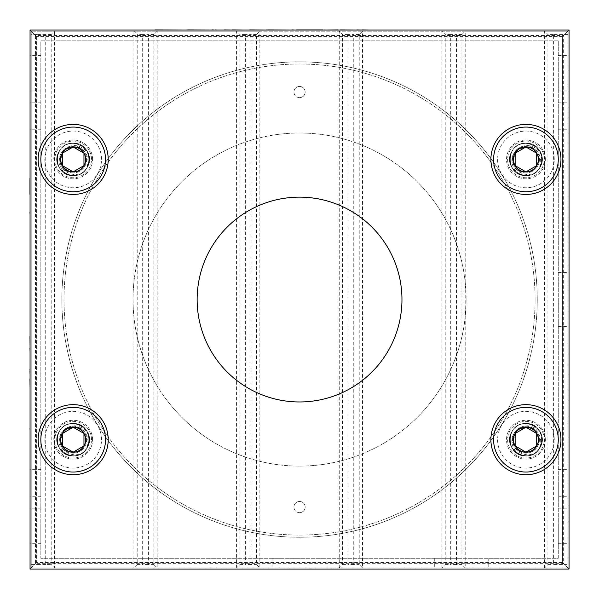 <?xml version="1.0" encoding="UTF-8"?>
<svg xmlns="http://www.w3.org/2000/svg" width="599" height="599" viewBox="0 0 599 599"><rect width="100%" height="100%" fill="white"/><g stroke="black" fill="none" stroke-linecap="round" stroke-linejoin="round"><path stroke-width="0.45" stroke-dasharray="3 2.25" d="M30.055 30.055L30.055 569.05L569.05 569.05L569.05 30.055L30.055 30.055L30.055 569.05L569.05 569.05L569.05 30.055L30.055 30.055L30.055 569.05L569.05 569.05L569.05 30.055L30.055 30.055L35.446 35.446L563.659 35.446L563.659 563.659L35.446 563.659L35.446 35.446M91.505 159.416A18.329 18.329 0 0 0 64.011 143.543A18.329 18.329 0 0 0 64.011 175.29A18.329 18.329 0 0 0 91.505 159.416A18.329 18.329 0 0 0 64.011 143.543A18.329 18.329 0 0 0 64.011 175.29A18.329 18.329 0 0 0 91.505 159.416M544.259 159.416A18.329 18.329 0 0 0 516.765 143.543A18.329 18.329 0 0 0 516.765 175.29A18.329 18.329 0 0 0 544.259 159.416A18.329 18.329 0 0 0 516.765 143.543A18.329 18.329 0 0 0 516.765 175.29A18.329 18.329 0 0 0 544.259 159.416M91.505 439.688A18.329 18.329 0 0 0 64.011 423.822A18.329 18.329 0 0 0 64.011 455.562A18.329 18.329 0 0 0 91.505 439.688A18.329 18.329 0 0 0 64.011 423.822A18.329 18.329 0 0 0 64.011 455.562A18.329 18.329 0 0 0 91.505 439.688M544.259 439.688A18.329 18.329 0 0 0 516.765 423.822A18.329 18.329 0 0 0 516.765 455.562A18.329 18.329 0 0 0 544.259 439.688A18.329 18.329 0 0 0 516.765 423.822A18.329 18.329 0 0 0 516.765 455.562A18.329 18.329 0 0 0 544.259 439.688M401.959 299.552A102.407 102.407 0 0 0 248.353 210.863A102.407 102.407 0 0 0 248.353 388.242A102.407 102.407 0 0 0 401.959 299.552M554.262 439.688A28.333 28.333 0 0 0 511.763 415.152A28.333 28.333 0 0 0 511.763 464.232A28.333 28.333 0 0 0 554.262 439.688M101.516 439.688A28.333 28.333 0 0 0 59.009 415.152A28.333 28.333 0 0 0 59.009 464.232A28.333 28.333 0 0 0 101.516 439.688M554.262 159.416A28.333 28.333 0 0 0 511.763 134.88A28.333 28.333 0 0 0 511.763 183.953A28.333 28.333 0 0 0 554.262 159.416M101.516 159.416A28.333 28.333 0 0 0 59.009 134.88A28.333 28.333 0 0 0 59.009 183.953A28.333 28.333 0 0 0 101.516 159.416M450.86 29.95L395.138 29.95L450.86 30.055M409.387 30.055L436.581 29.95L409.387 30.055M419.27 30.055L419.742 30.055M422.138 29.95L419.914 29.95L422.138 30.055M427.933 30.055L428.405 30.055M426.788 30.055L427.933 29.95M426.525 29.95L421.703 29.95L426.525 30.055M185.802 29.95L173.747 30.055M213.356 29.95L187.307 30.055M231.768 29.95L215.535 30.055L232.217 30.055M243.8 30.055L244.205 30.055M215.535 30.055L216.119 30.055M267.334 30.055L293.435 30.055L267.386 29.95M249.828 29.95L251.879 29.95L249.588 30.055M267.334 29.95L248.098 30.055M262.774 30.055L262.13 29.95L262.774 30.055M292.267 30.055L291.825 29.95M293.435 30.055L267.678 29.95M322.943 29.95L296.273 30.055M305.535 30.055L305.909 29.95L305.535 30.055M336.496 30.055L324.785 30.055L336.496 30.055M324.785 30.055L325.167 30.055M337.933 30.055L325.579 30.055M361.414 29.95L340.082 30.055M357.416 30.055L352.983 30.055M352.983 29.95L349.487 30.055M369.68 29.95L362.028 29.95M387.089 29.95L370.092 29.95M423.837 30.055L388.833 29.95M30.055 257.817L30.055 263.186M30.055 272.298L30.055 277.666M30.055 285.895L30.055 279.314L30.055 285.895M30.055 294.678L30.055 300.047M30.055 309.159L30.055 314.527M30.055 322.749L30.055 316.167L30.055 322.749M30.055 331.532L30.055 336.803M30.055 359.61L30.055 353.028L30.055 359.61M30.055 372.114L30.055 360.598L30.055 372.114M30.055 377.819L30.055 384.633M30.055 397.347L30.055 396.343M30.055 412.486L29.95 401.951L30.055 412.486M30.055 428.06L30.055 417.091L30.055 428.06M29.95 430.292L30.055 417.57M29.95 417.57L30.055 393.648M30.055 212.226L30.055 207.396M30.055 178.599L30.055 170.812M30.055 167.84L30.055 164.867M30.055 282.264L30.055 271.691L30.055 282.264M30.055 294.805L30.055 285.012L30.055 294.805M30.055 308.058L30.055 297.486L30.055 308.058M29.95 374.847L30.055 365.293L30.055 373.701M29.95 373.701L30.055 362.582M29.95 352.601L30.055 329.21M30.055 320.21L30.055 311.42L29.95 320.21M30.055 333.853L30.055 323.28L30.055 333.853M30.055 364.574L30.055 355.784L29.95 364.574M30.055 369.336L30.055 372.451L29.95 369.336M30.055 416.432L30.055 412.292L30.055 416.432M30.055 414.328L30.055 403.756L30.055 414.328M30.055 73.175L30.055 90.966L30.055 73.175M30.055 525.929L30.055 543.72L30.055 525.929M30.055 482.809L30.055 496.286L30.055 482.809M30.055 116.296L30.055 102.818L30.055 116.296M29.95 158.48L29.95 167.218L30.055 158.48M30.055 154.332L29.95 165.504L29.95 154.28M30.055 161.311L30.055 163.737M30.055 167.593L30.055 168.911M569.05 525.929L569.05 543.72L569.05 525.929M569.05 73.175L569.05 90.966L569.05 73.175M569.05 299.552L569.05 272.605L569.05 299.552M569.05 116.296L569.05 102.818L569.05 116.296M569.05 482.809L569.05 496.286L569.05 482.809M461.252 569.05L488.2 569.05L461.252 569.05M299.552 569.05L327.069 569.05L299.552 569.05M558.268 40.837L40.837 40.837L40.837 558.268L558.268 558.268L558.268 40.837L558.268 558.268L40.837 558.268L40.837 40.837L558.268 40.837L40.837 40.837L40.837 558.268L558.268 558.268L558.268 40.837L558.268 558.268L40.837 558.268L40.837 40.837L558.268 40.837M92.583 439.688A19.4 19.4 0 0 0 63.479 422.887A19.4 19.4 0 0 0 63.479 456.498A19.4 19.4 0 0 0 92.583 439.688A19.4 19.4 0 0 1 73.175 459.096A19.4 19.4 0 0 1 53.775 439.688A19.4 19.4 0 0 1 73.175 420.288A19.4 19.4 0 0 1 92.583 439.688M545.337 439.688A19.4 19.4 0 0 0 516.226 422.887A19.4 19.4 0 0 0 516.226 456.498A19.4 19.4 0 0 0 545.337 439.688A19.4 19.4 0 0 1 525.929 459.096A19.4 19.4 0 0 1 506.529 439.688A19.4 19.4 0 0 1 525.929 420.288A19.4 19.4 0 0 1 545.337 439.688M545.337 159.416A19.4 19.4 0 0 0 516.226 142.614A19.4 19.4 0 0 0 516.226 176.218A19.4 19.4 0 0 0 545.337 159.416A19.4 19.4 0 0 1 525.929 178.816A19.4 19.4 0 0 1 506.529 159.416A19.4 19.4 0 0 1 525.929 140.009A19.4 19.4 0 0 1 545.337 159.416M92.583 159.416A19.4 19.4 0 0 0 63.479 142.614A19.4 19.4 0 0 0 63.479 176.218A19.4 19.4 0 0 0 92.583 159.416A19.4 19.4 0 0 1 73.175 178.816A19.4 19.4 0 0 1 53.775 159.416A19.4 19.4 0 0 1 73.175 140.009A19.4 19.4 0 0 1 92.583 159.416M537.251 299.552A237.698 237.698 0 0 0 180.703 93.706A237.698 237.698 0 0 0 180.703 505.406A237.698 237.698 0 0 0 537.251 299.552A237.698 237.698 0 0 1 299.552 537.251A237.698 237.698 0 0 1 61.862 299.552A237.698 237.698 0 0 1 299.552 61.862A237.698 237.698 0 0 1 537.251 299.552M299.552 558.268L272.036 558.268L299.552 558.268M40.837 116.296L40.837 129.773L40.837 116.296M40.837 482.809L40.837 496.286L40.837 482.809M558.268 482.809L558.268 496.286L558.268 482.809M558.268 116.296L558.268 129.773L558.268 116.296M558.268 299.552L558.268 326.5L558.268 299.552M40.837 525.929L40.837 543.72L40.837 525.929M40.837 73.175L40.837 90.966L40.837 73.175M558.268 73.175L558.268 90.966L558.268 73.175M558.268 525.929L558.268 543.72L558.268 525.929M461.252 558.268L434.305 558.268L461.252 558.268M30.055 569.05L35.446 563.659M569.05 569.05L563.659 563.659M563.659 35.446L569.05 30.055M29.95 418.806L29.95 429.775L30.055 418.806M29.95 393.648L30.055 391.304M29.95 400.589L29.95 400.057L29.95 400.589M29.95 396.343L29.95 397.347M29.95 394.045L29.95 396.044L30.055 394.045M30.055 388.908L30.055 379.856M29.95 380.747L30.055 384.139L30.055 380.747M29.95 336.803L30.055 338.188M29.95 338.188L30.055 337.237M29.95 337.237L30.055 338.817M29.95 339.027L29.95 338.39L30.055 339.027M29.95 338.817L30.055 337.918M29.95 344.972L29.95 350.767L30.055 344.972M29.95 337.918L30.055 335.133M29.95 344.245L29.95 338.66L30.055 344.245M29.95 346.911L30.055 349.172L29.95 346.911M29.95 323.385L29.95 331.883L30.055 323.385M30.055 331.591L30.055 327.383L29.95 331.591M29.95 329.21L30.055 329.652M29.95 329.652L30.055 311.42M29.95 328.342L29.95 322.644L30.055 328.342M29.95 325.594L30.055 323.25L30.055 325.609M29.95 335.133L30.055 325.983L30.055 337.125M29.95 340.337L29.95 340.824L30.055 340.337M29.95 334.908L29.95 336.728L30.055 334.908M29.95 337.851L29.95 336.705L30.055 337.851M29.95 351.456L29.95 351.942L30.055 351.456M29.95 349.614L29.95 345.129L30.055 349.614M29.95 384.633L29.95 383.203L30.055 384.828M29.95 384.828L30.055 384.079M29.95 384.079L30.055 383.405M29.95 382.035L29.95 383.54L30.055 382.035M29.95 379.856L30.055 383.929M29.95 383.929L30.055 380.485M29.95 381.211L29.95 385.06L30.055 381.219M29.95 380.485L30.055 376.472M29.95 378.778L30.055 378.254L29.95 378.778M29.95 383.405L30.055 381.81M29.95 381.81L29.95 377.819M29.95 362.582L30.055 359.789M29.95 359.789L30.055 356.802L30.055 359.685M29.95 359.685L30.055 358.442M29.95 356.944L29.95 354.765L30.055 356.944M29.95 358.442L30.055 354.226M29.95 354.226L29.95 359.61L30.055 353.028M29.95 356.038L29.95 361.886L30.055 356.038M29.95 360.598L29.95 371.021L30.055 360.598M29.95 372.952L29.95 367.135L30.055 372.952M29.95 314.527L30.055 302.929M29.95 302.929L30.055 298.489M29.95 300.047L30.055 285.034M29.95 285.034L30.055 279.029M29.95 294.326L30.055 293.24L29.95 294.326M30.055 292.671L30.055 286.906L29.95 292.671M29.95 279.029L30.055 277.135M29.95 277.135L29.95 271.691L30.055 276.109M29.95 164.867L30.055 167.787M29.95 154.332L30.055 158.638M29.95 197.947L30.055 193.679M29.95 193.679L30.055 189.074L30.055 194.563M29.95 187.09L29.95 178.772L30.055 187.09M29.95 194.563L30.055 196.217M29.95 196.217L30.055 195.491M29.95 178.599L30.055 191.86M29.95 195.252L30.055 194.331M29.95 194.331L30.055 193.178M30.055 214.472L30.055 200.216M29.95 200.216L29.95 199.512M29.95 207.396L30.055 205.217M29.95 205.217L30.055 211.327M29.95 211.327L29.95 212.226M29.95 191.86L29.95 193.178M29.95 158.638L29.95 161.311M29.95 163.737L30.055 165.848M29.95 165.848L29.95 167.593M29.95 168.911L30.055 169.742M29.95 407.822L29.95 403.486L30.055 407.822M29.95 370.579L29.95 372.114L29.95 370.579M29.95 337.125L29.95 331.532M29.95 316.167L29.95 322.749L29.95 316.167M29.95 311.42L30.055 314.745M29.95 314.745L29.95 309.159M29.95 298.489L30.055 300.264M29.95 300.264L29.95 294.678M29.95 276.109L30.055 277.884M29.95 277.884L29.95 272.298M29.95 277.666L30.055 270.523M29.95 270.523L29.95 264.938M29.95 263.403L29.95 257.817M29.95 263.186L30.055 256.043M29.95 256.043L29.95 250.457M173.747 29.95L155.223 29.95M171.868 30.055L165.743 30.055L171.868 29.95M196.861 30.055L205.532 29.95L196.861 30.055M243.8 29.95L220.387 30.055M220.387 29.95L218.687 30.055M218.687 29.95L215.535 29.95M276.94 30.055L285.611 29.95L276.94 30.055M337.933 29.95L337.514 29.95M325.579 29.95L324.785 29.95M353.53 29.95L353.058 29.95L353.53 29.95M349.487 29.95L356.023 30.055M356.023 29.95L357.61 29.95M457.015 29.95L423.837 29.95M419.742 29.95L419.27 29.95M428.405 29.95L426.66 30.055M426.66 29.95L426.263 30.055M426.099 29.95L427.394 30.055M427.394 29.95L428.045 30.055M428.045 29.95L428.629 30.055M428.629 29.95L429.184 30.055M429.094 29.95L426.855 30.055M426.855 29.95L426.383 30.055M426.413 29.95L426.788 29.95M73.175 453.166A13.478 13.478 0 0 1 59.705 439.688A13.478 13.478 0 0 1 73.175 426.218A13.478 13.478 0 0 1 86.653 439.688A13.478 13.478 0 0 1 73.175 453.166A13.478 13.478 0 0 1 61.51 432.957A13.478 13.478 0 0 1 84.848 432.957A13.478 13.478 0 0 1 73.175 453.166M525.929 453.166A13.478 13.478 0 0 1 512.459 439.688A13.478 13.478 0 0 1 525.929 426.218A13.478 13.478 0 0 1 539.407 439.688A13.478 13.478 0 0 1 525.929 453.166A13.478 13.478 0 0 1 514.264 432.957A13.478 13.478 0 0 1 537.602 432.957A13.478 13.478 0 0 1 525.929 453.166M525.929 172.894A13.478 13.478 0 0 1 512.459 159.416A13.478 13.478 0 0 1 525.929 145.939A13.478 13.478 0 0 1 539.407 159.416A13.478 13.478 0 0 1 525.929 172.894A13.478 13.478 0 0 1 514.264 152.678A13.478 13.478 0 0 1 537.602 152.678A13.478 13.478 0 0 1 525.929 172.894M73.175 172.894A13.478 13.478 0 0 1 59.705 159.416A13.478 13.478 0 0 1 73.175 145.939A13.478 13.478 0 0 1 86.653 159.416A13.478 13.478 0 0 1 73.175 172.894A13.478 13.478 0 0 1 61.51 152.678A13.478 13.478 0 0 1 84.848 152.678A13.478 13.478 0 0 1 73.175 172.894M133.899 567.889L31.223 567.889L31.223 31.223L31.223 567.889L567.889 567.889L567.889 31.223L567.889 567.889L133.899 567.889L133.899 31.223L54.494 31.223L54.494 567.889L51.2 564.587L51.2 34.517L54.494 31.223L31.223 31.223L567.889 31.223L465.206 31.223L465.206 567.889L461.911 564.587L461.911 34.517L465.206 31.223L362.53 31.223L362.53 567.889L359.235 564.587L359.235 34.517L362.53 31.223L259.854 31.223L259.854 567.889L256.552 564.587L256.552 34.517L259.854 31.223L157.17 31.223L157.17 567.889L153.876 564.587L153.876 34.517L157.17 31.223L133.899 31.223L137.201 34.517L137.201 564.587L133.899 567.889M236.575 567.889L236.575 31.223L239.877 34.517L239.877 564.587L236.575 567.889M339.259 567.889L339.259 31.223L342.553 34.517L342.553 564.587L339.259 567.889M441.935 567.889L441.935 31.223L445.229 34.517L445.229 564.587L441.935 567.889M544.611 567.889L544.611 31.223L547.913 34.517L547.913 564.587L544.611 567.889M36.614 36.614L36.614 562.498L562.498 562.498L562.498 36.614L36.614 36.614L31.223 31.223M562.409 564.543L553.386 564.543L553.386 34.57L562.409 34.57L562.409 564.543L567.889 564.587M547.913 564.587L553.386 564.543M567.889 34.517L562.409 34.57M553.386 34.57L547.913 34.517M456.431 564.543L450.71 564.543L450.71 34.57L456.431 34.57L456.431 564.543L461.911 564.587M445.229 564.587L450.71 564.543M461.911 34.517L456.431 34.57M450.71 34.57L445.229 34.517M353.754 564.543L348.026 564.543L348.026 34.57L353.754 34.57L353.754 564.543L359.235 564.587M342.553 564.587L348.026 564.543M359.235 34.517L353.754 34.57M348.026 34.57L342.553 34.517M251.078 564.543L245.35 564.543L245.35 34.57L251.078 34.57L251.078 564.543L256.552 564.587M239.877 564.587L245.35 564.543M256.552 34.517L251.078 34.57M245.35 34.57L239.877 34.517M148.402 564.543L142.674 564.543L142.674 34.57L148.402 34.57L148.402 564.543L153.876 564.587M137.201 564.587L142.674 564.543M153.876 34.517L148.402 34.57M142.674 34.57L137.201 34.517M45.719 564.543L36.696 564.543L36.696 34.57L45.719 34.57L45.719 564.543L51.2 564.587M31.223 564.587L36.696 564.543M51.2 34.517L45.719 34.57M36.696 34.57L31.223 34.517M567.889 31.223L562.498 36.614M36.614 562.498L31.223 567.889M567.889 567.889L562.498 562.498M535.094 299.552A235.542 235.542 0 0 1 299.552 535.094A235.542 235.542 0 0 1 64.011 299.552A235.542 235.542 0 0 1 299.552 64.011A235.542 235.542 0 0 1 535.094 299.552A235.542 235.542 0 0 0 181.782 95.57A235.542 235.542 0 0 0 181.782 503.534A235.542 235.542 0 0 0 535.094 299.552M466.104 299.552A166.552 166.552 0 0 0 216.276 155.321A166.552 166.552 0 0 0 216.276 443.792A166.552 166.552 0 0 0 466.104 299.552A166.552 166.552 0 0 1 216.276 443.792A166.552 166.552 0 0 1 216.276 155.321A166.552 166.552 0 0 1 466.104 299.552M299.552 97.652A5.616 5.616 0 0 1 293.944 92.044A5.616 5.616 0 0 1 299.552 86.428A5.616 5.616 0 0 1 305.168 92.044A5.616 5.616 0 0 1 299.552 97.652M299.552 512.677A5.616 5.616 0 0 1 293.944 507.068A5.616 5.616 0 0 1 299.552 501.453A5.616 5.616 0 0 1 305.168 507.068A5.616 5.616 0 0 1 299.552 512.677M293.944 507.068A5.616 5.616 0 0 1 302.36 502.202A5.616 5.616 0 0 1 302.36 511.928A5.616 5.616 0 0 1 293.944 507.068M293.944 92.044A5.616 5.616 0 0 1 302.36 87.184A5.616 5.616 0 0 1 302.36 96.903A5.616 5.616 0 0 1 293.944 92.044M60.506 159.416L64.303 150.379C71.962 140.301 89.161 147.294 89.348 159.416A16.173 16.173 0 0 1 84.504 170.955C75.721 179.288 58.717 171.928 60.506 159.416C59.78 171.92 78.536 176.907 84.152 165.751C92.995 151.981 69.709 138.541 62.206 153.082C53.363 166.844 76.65 180.292 84.152 165.751C92.995 151.981 69.709 138.541 62.206 153.082C53.363 166.844 76.65 180.292 84.152 165.751C92.995 151.981 69.709 138.541 62.206 153.082C53.363 166.844 76.65 180.292 84.152 165.751C92.995 151.981 69.709 138.541 62.206 153.082C53.363 166.844 76.65 180.292 84.152 165.751C92.995 151.981 69.709 138.541 62.206 153.082C53.363 166.844 76.65 180.292 84.152 165.751C92.995 151.981 69.709 138.541 62.206 153.082C53.363 166.844 76.65 180.292 84.152 165.751C92.995 151.981 69.709 138.541 62.206 153.082C53.363 166.844 76.65 180.292 84.152 165.751C91.347 154.774 76.088 140.802 65.778 149.136C54.554 155.044 58.567 173.133 70.502 175.365A16.173 16.173 0 0 0 82.625 172.542C92.388 165.294 87.978 147.219 75.272 146.92L65.778 149.136M89.348 159.416C90.277 143.46 66.339 137.089 59.174 151.33C47.89 168.903 77.608 186.057 87.177 167.503C98.468 149.93 68.743 132.768 59.174 151.33C47.89 168.903 77.608 186.057 87.177 167.503C98.468 149.93 68.743 132.768 59.174 151.33C47.89 168.903 77.608 186.057 87.177 167.503C98.468 149.93 68.743 132.768 59.174 151.33C47.89 168.903 77.608 186.057 87.177 167.503C98.468 149.93 68.743 132.768 59.174 151.33C47.89 168.903 77.608 186.057 87.177 167.503C98.468 149.93 68.743 132.768 59.174 151.33C47.89 168.903 77.608 186.057 87.177 167.503C98.468 149.93 68.743 132.768 59.174 151.33C47.89 168.903 77.608 186.057 87.177 167.503C98.468 149.93 68.743 132.768 59.174 151.33C49.987 165.346 69.462 183.167 82.625 172.542A16.173 16.173 0 0 0 83.426 146.912A16.173 16.173 0 0 0 58.455 152.73A16.173 16.173 0 0 0 70.502 175.365C51.282 173.096 54.105 142.233 73.175 143.243C94.036 142.255 94.036 176.578 73.175 175.589C52.315 176.578 52.315 142.255 73.175 143.243C94.036 142.255 94.036 176.578 73.175 175.589C52.315 176.578 52.315 142.255 73.175 143.243C94.036 142.255 94.036 176.578 73.175 175.589C52.315 176.578 52.315 142.255 73.175 143.243C94.036 142.255 94.036 176.578 73.175 175.589C52.315 176.578 52.315 142.255 73.175 143.243C94.036 142.255 94.036 176.578 73.175 175.589C52.315 176.578 52.315 142.255 73.175 143.243C94.036 142.255 94.036 176.578 73.175 175.589C52.315 176.578 52.315 142.255 73.175 143.243C94.036 142.255 94.036 176.578 73.175 175.589C52.315 176.578 52.315 142.255 73.175 143.243C87.155 142.45 94.904 161.902 84.504 170.955M64.303 150.379C56.156 157.47 62.221 172.714 73.175 172.085C89.521 172.864 89.521 145.969 73.175 146.748C56.838 145.969 56.838 172.864 73.175 172.085C89.521 172.864 89.521 145.969 73.175 146.748C56.838 145.969 56.838 172.864 73.175 172.085C89.521 172.864 89.521 145.969 73.175 146.748C56.838 145.969 56.838 172.864 73.175 172.085C89.521 172.864 89.521 145.969 73.175 146.748C56.838 145.969 56.838 172.864 73.175 172.085C89.521 172.864 89.521 145.969 73.175 146.748C56.838 145.969 56.838 172.864 73.175 172.085C89.521 172.864 89.521 145.969 73.175 146.748C56.838 145.969 56.838 172.864 73.175 172.085C89.521 172.864 89.521 145.969 73.175 146.748C56.838 145.969 56.838 172.864 73.175 172.085C88.12 172.879 90.329 148.694 75.272 146.92M73.175 127.078A32.339 32.339 0 0 1 105.409 162.097A32.339 32.339 0 0 1 67.829 191.313A32.339 32.339 0 0 1 40.949 156.736A32.339 32.339 0 0 1 73.175 127.078M83.957 165.638L83.957 153.194M62.783 152.97L62.401 153.194M513.261 439.688L517.057 430.651C524.717 420.573 541.915 427.566 542.102 439.688A16.173 16.173 0 0 1 537.258 451.227C528.475 459.56 511.471 452.2 513.261 439.688C512.534 452.193 531.291 457.179 536.899 446.023C545.749 432.261 522.463 418.813 514.96 433.354C506.118 447.124 529.404 460.571 536.899 446.023C545.749 432.261 522.463 418.813 514.96 433.354C506.118 447.124 529.404 460.571 536.899 446.023C545.749 432.261 522.463 418.813 514.96 433.354C506.118 447.124 529.404 460.571 536.899 446.023C545.749 432.261 522.463 418.813 514.96 433.354C506.118 447.124 529.404 460.571 536.899 446.023C545.749 432.261 522.463 418.813 514.96 433.354C506.118 447.124 529.404 460.571 536.899 446.023C545.749 432.261 522.463 418.813 514.96 433.354C506.118 447.124 529.404 460.571 536.899 446.023C545.749 432.261 522.463 418.813 514.96 433.354C506.118 447.124 529.404 460.571 536.899 446.023C544.102 435.046 528.842 421.082 518.532 429.408C507.308 435.323 511.321 453.413 523.256 455.637A16.173 16.173 0 0 0 535.379 452.814C545.142 445.566 540.732 427.499 528.026 427.199L518.532 429.408M542.102 439.688C543.031 423.733 519.093 417.368 511.928 431.609C500.637 449.175 530.362 466.336 539.931 447.775C551.222 430.209 521.497 413.048 511.928 431.609C500.637 449.175 530.362 466.336 539.931 447.775C551.222 430.209 521.497 413.048 511.928 431.609C500.637 449.175 530.362 466.336 539.931 447.775C551.222 430.209 521.497 413.048 511.928 431.609C500.637 449.175 530.362 466.336 539.931 447.775C551.222 430.209 521.497 413.048 511.928 431.609C500.637 449.175 530.362 466.336 539.931 447.775C551.222 430.209 521.497 413.048 511.928 431.609C500.637 449.175 530.362 466.336 539.931 447.775C551.222 430.209 521.497 413.048 511.928 431.609C500.637 449.175 530.362 466.336 539.931 447.775C551.222 430.209 521.497 413.048 511.928 431.609C502.741 445.619 522.216 463.446 535.379 452.814A16.173 16.173 0 0 0 536.18 427.184A16.173 16.173 0 0 0 511.209 433.002A16.173 16.173 0 0 0 523.256 455.637C504.036 453.376 506.851 422.505 525.929 423.523C546.79 422.535 546.79 456.85 525.929 455.861C505.069 456.85 505.069 422.535 525.929 423.523C546.79 422.535 546.79 456.85 525.929 455.861C505.069 456.85 505.069 422.535 525.929 423.523C546.79 422.535 546.79 456.85 525.929 455.861C505.069 456.85 505.069 422.535 525.929 423.523C546.79 422.535 546.79 456.85 525.929 455.861C505.069 456.85 505.069 422.535 525.929 423.523C546.79 422.535 546.79 456.85 525.929 455.861C505.069 456.85 505.069 422.535 525.929 423.523C546.79 422.535 546.79 456.85 525.929 455.861C505.069 456.85 505.069 422.535 525.929 423.523C546.79 422.535 546.79 456.85 525.929 455.861C505.069 456.85 505.069 422.535 525.929 423.523C539.909 422.722 547.658 442.182 537.258 451.227M517.057 430.651C508.903 437.742 514.975 452.986 525.929 452.357C542.275 453.136 542.275 426.248 525.929 427.02C509.584 426.248 509.584 453.136 525.929 452.357C542.275 453.136 542.275 426.248 525.929 427.02C509.584 426.248 509.584 453.136 525.929 452.357C542.275 453.136 542.275 426.248 525.929 427.02C509.584 426.248 509.584 453.136 525.929 452.357C542.275 453.136 542.275 426.248 525.929 427.02C509.584 426.248 509.584 453.136 525.929 452.357C542.275 453.136 542.275 426.248 525.929 427.02C509.584 426.248 509.584 453.136 525.929 452.357C542.275 453.136 542.275 426.248 525.929 427.02C509.584 426.248 509.584 453.136 525.929 452.357C542.275 453.136 542.275 426.248 525.929 427.02C509.584 426.248 509.584 453.136 525.929 452.357C540.875 453.158 543.083 428.974 528.026 427.199M525.929 407.35A32.339 32.339 0 0 1 558.156 442.376A32.339 32.339 0 0 1 520.583 471.585A32.339 32.339 0 0 1 493.703 437.008A32.339 32.339 0 0 1 525.929 407.35M536.711 445.469L536.711 433.916M515.147 433.916L515.147 445.469M513.261 159.416L517.057 150.379C524.717 140.301 541.915 147.294 542.102 159.416A16.173 16.173 0 0 1 537.258 170.955C528.475 179.288 511.471 171.928 513.261 159.416C512.534 171.92 531.291 176.907 536.899 165.751C545.749 151.981 522.463 138.541 514.96 153.082C506.118 166.844 529.404 180.292 536.899 165.751C545.749 151.981 522.463 138.541 514.96 153.082C506.118 166.844 529.404 180.292 536.899 165.751C545.749 151.981 522.463 138.541 514.96 153.082C506.118 166.844 529.404 180.292 536.899 165.751C545.749 151.981 522.463 138.541 514.96 153.082C506.118 166.844 529.404 180.292 536.899 165.751C545.749 151.981 522.463 138.541 514.96 153.082C506.118 166.844 529.404 180.292 536.899 165.751C545.749 151.981 522.463 138.541 514.96 153.082C506.118 166.844 529.404 180.292 536.899 165.751C545.749 151.981 522.463 138.541 514.96 153.082C506.118 166.844 529.404 180.292 536.899 165.751C544.102 154.774 528.842 140.802 518.532 149.136C507.308 155.044 511.321 173.133 523.256 175.365A16.173 16.173 0 0 0 535.379 172.542C545.142 165.294 540.732 147.219 528.026 146.92L518.532 149.136M542.102 159.416C543.031 143.46 519.093 137.089 511.928 151.33C500.637 168.903 530.362 186.057 539.931 167.503C551.222 149.93 521.497 132.768 511.928 151.33C500.637 168.903 530.362 186.057 539.931 167.503C551.222 149.93 521.497 132.768 511.928 151.33C500.637 168.903 530.362 186.057 539.931 167.503C551.222 149.93 521.497 132.768 511.928 151.33C500.637 168.903 530.362 186.057 539.931 167.503C551.222 149.93 521.497 132.768 511.928 151.33C500.637 168.903 530.362 186.057 539.931 167.503C551.222 149.93 521.497 132.768 511.928 151.33C500.637 168.903 530.362 186.057 539.931 167.503C551.222 149.93 521.497 132.768 511.928 151.33C500.637 168.903 530.362 186.057 539.931 167.503C551.222 149.93 521.497 132.768 511.928 151.33C502.741 165.346 522.216 183.167 535.379 172.542A16.173 16.173 0 0 0 536.18 146.912A16.173 16.173 0 0 0 511.209 152.73A16.173 16.173 0 0 0 523.256 175.365C504.036 173.096 506.851 142.233 525.929 143.243C546.79 142.255 546.79 176.578 525.929 175.589C505.069 176.578 505.069 142.255 525.929 143.243C546.79 142.255 546.79 176.578 525.929 175.589C505.069 176.578 505.069 142.255 525.929 143.243C546.79 142.255 546.79 176.578 525.929 175.589C505.069 176.578 505.069 142.255 525.929 143.243C546.79 142.255 546.79 176.578 525.929 175.589C505.069 176.578 505.069 142.255 525.929 143.243C546.79 142.255 546.79 176.578 525.929 175.589C505.069 176.578 505.069 142.255 525.929 143.243C546.79 142.255 546.79 176.578 525.929 175.589C505.069 176.578 505.069 142.255 525.929 143.243C546.79 142.255 546.79 176.578 525.929 175.589C505.069 176.578 505.069 142.255 525.929 143.243C539.909 142.45 547.658 161.902 537.258 170.955M517.057 150.379C508.903 157.47 514.975 172.714 525.929 172.085C542.275 172.864 542.275 145.969 525.929 146.748C509.584 145.969 509.584 172.864 525.929 172.085C542.275 172.864 542.275 145.969 525.929 146.748C509.584 145.969 509.584 172.864 525.929 172.085C542.275 172.864 542.275 145.969 525.929 146.748C509.584 145.969 509.584 172.864 525.929 172.085C542.275 172.864 542.275 145.969 525.929 146.748C509.584 145.969 509.584 172.864 525.929 172.085C542.275 172.864 542.275 145.969 525.929 146.748C509.584 145.969 509.584 172.864 525.929 172.085C542.275 172.864 542.275 145.969 525.929 146.748C509.584 145.969 509.584 172.864 525.929 172.085C542.275 172.864 542.275 145.969 525.929 146.748C509.584 145.969 509.584 172.864 525.929 172.085C540.875 172.879 543.083 148.694 528.026 146.92M525.929 127.078A32.339 32.339 0 0 1 558.156 162.097A32.339 32.339 0 0 1 520.583 191.313A32.339 32.339 0 0 1 493.703 156.736A32.339 32.339 0 0 1 525.929 127.078M60.506 439.688L64.303 430.651C71.962 420.573 89.161 427.566 89.348 439.688A16.173 16.173 0 0 1 84.504 451.227C75.721 459.56 58.717 452.2 60.506 439.688C59.78 452.193 78.536 457.179 84.152 446.023C92.995 432.261 69.709 418.813 62.206 433.354C53.363 447.124 76.65 460.571 84.152 446.023C92.995 432.261 69.709 418.813 62.206 433.354C53.363 447.124 76.65 460.571 84.152 446.023C92.995 432.261 69.709 418.813 62.206 433.354C53.363 447.124 76.65 460.571 84.152 446.023C92.995 432.261 69.709 418.813 62.206 433.354C53.363 447.124 76.65 460.571 84.152 446.023C92.995 432.261 69.709 418.813 62.206 433.354C53.363 447.124 76.65 460.571 84.152 446.023C92.995 432.261 69.709 418.813 62.206 433.354C53.363 447.124 76.65 460.571 84.152 446.023C92.995 432.261 69.709 418.813 62.206 433.354C53.363 447.124 76.65 460.571 84.152 446.023C91.347 435.046 76.088 421.082 65.778 429.408C54.554 435.323 58.567 453.413 70.502 455.637A16.173 16.173 0 0 0 82.625 452.814C92.388 445.566 87.978 427.499 75.272 427.199L65.778 429.408M89.348 439.688C90.277 423.733 66.339 417.368 59.174 431.609C47.89 449.175 77.608 466.336 87.177 447.775C98.468 430.209 68.743 413.048 59.174 431.609C47.89 449.175 77.608 466.336 87.177 447.775C98.468 430.209 68.743 413.048 59.174 431.609C47.89 449.175 77.608 466.336 87.177 447.775C98.468 430.209 68.743 413.048 59.174 431.609C47.89 449.175 77.608 466.336 87.177 447.775C98.468 430.209 68.743 413.048 59.174 431.609C47.89 449.175 77.608 466.336 87.177 447.775C98.468 430.209 68.743 413.048 59.174 431.609C47.89 449.175 77.608 466.336 87.177 447.775C98.468 430.209 68.743 413.048 59.174 431.609C47.89 449.175 77.608 466.336 87.177 447.775C98.468 430.209 68.743 413.048 59.174 431.609C49.987 445.619 69.462 463.446 82.625 452.814A16.173 16.173 0 0 0 83.426 427.184A16.173 16.173 0 0 0 58.455 433.002A16.173 16.173 0 0 0 70.502 455.637C51.282 453.376 54.105 422.505 73.175 423.523C94.036 422.535 94.036 456.85 73.175 455.861C52.315 456.85 52.315 422.535 73.175 423.523C94.036 422.535 94.036 456.85 73.175 455.861C52.315 456.85 52.315 422.535 73.175 423.523C94.036 422.535 94.036 456.85 73.175 455.861C52.315 456.85 52.315 422.535 73.175 423.523C94.036 422.535 94.036 456.85 73.175 455.861C52.315 456.85 52.315 422.535 73.175 423.523C94.036 422.535 94.036 456.85 73.175 455.861C52.315 456.85 52.315 422.535 73.175 423.523C94.036 422.535 94.036 456.85 73.175 455.861C52.315 456.85 52.315 422.535 73.175 423.523C94.036 422.535 94.036 456.85 73.175 455.861C52.315 456.85 52.315 422.535 73.175 423.523C87.155 422.722 94.904 442.182 84.504 451.227M64.303 430.651C56.156 437.742 62.221 452.986 73.175 452.357C89.521 453.136 89.521 426.248 73.175 427.02C56.838 426.248 56.838 453.136 73.175 452.357C89.521 453.136 89.521 426.248 73.175 427.02C56.838 426.248 56.838 453.136 73.175 452.357C89.521 453.136 89.521 426.248 73.175 427.02C56.838 426.248 56.838 453.136 73.175 452.357C89.521 453.136 89.521 426.248 73.175 427.02C56.838 426.248 56.838 453.136 73.175 452.357C89.521 453.136 89.521 426.248 73.175 427.02C56.838 426.248 56.838 453.136 73.175 452.357C89.521 453.136 89.521 426.248 73.175 427.02C56.838 426.248 56.838 453.136 73.175 452.357C89.521 453.136 89.521 426.248 73.175 427.02C56.838 426.248 56.838 453.136 73.175 452.357C88.12 453.158 90.329 428.974 75.272 427.199M73.175 407.35A32.339 32.339 0 0 1 105.409 442.376A32.339 32.339 0 0 1 67.829 471.585A32.339 32.339 0 0 1 40.949 437.008A32.339 32.339 0 0 1 73.175 407.35M83.957 445.469L83.957 433.916M272.036 558.268L272.036 569.05M327.069 558.268L327.069 569.05M40.837 102.818L30.055 102.818M40.837 129.773L30.055 129.773M40.837 469.339L30.055 469.339M40.837 496.286L30.055 496.286M558.268 496.286L569.05 496.286M558.268 469.339L569.05 469.339M558.268 129.773L569.05 129.773M558.268 102.818L569.05 102.818M558.268 326.5L569.05 326.5M558.268 272.605L569.05 272.605M40.837 508.147L30.055 508.147M40.837 543.72L30.055 543.72M40.837 55.393L30.055 55.393M40.837 90.966L30.055 90.966M558.268 90.966L569.05 90.966M558.268 55.393L569.05 55.393M558.268 543.72L569.05 543.72M558.268 508.147L569.05 508.147M434.305 558.268L434.305 569.05M488.2 558.268L488.2 569.05"/><path stroke-width="0.9" d="M30.055 30.055L30.055 569.05L569.05 569.05L569.05 30.055L30.055 30.055M108.209 159.416A35.034 35.034 0 0 0 55.662 129.077A35.034 35.034 0 0 0 55.662 189.756A35.034 35.034 0 0 0 108.209 159.416M560.964 159.416A35.034 35.034 0 0 0 508.416 129.077A35.034 35.034 0 0 0 508.416 189.756A35.034 35.034 0 0 0 560.964 159.416M560.964 439.688A35.034 35.034 0 0 0 508.416 409.349A35.034 35.034 0 0 0 508.416 470.035A35.034 35.034 0 0 0 560.964 439.688M108.209 439.688A35.034 35.034 0 0 0 55.662 409.349A35.034 35.034 0 0 0 55.662 470.035A35.034 35.034 0 0 0 108.209 439.688M401.959 299.552A102.407 102.407 0 0 0 248.353 210.863A102.407 102.407 0 0 0 248.353 388.242A102.407 102.407 0 0 0 401.959 299.552M30.055 391.282L30.055 428.562M29.95 428.562L30.055 430.254M30.055 375.843L30.055 378.987M29.95 378.987L30.055 388.908M30.055 353.028L30.055 369.336M29.95 369.336L30.055 371.095M30.055 264.938L30.055 336.428M29.95 336.428L30.055 348.199M29.95 348.199L30.055 352.13M29.95 371.095L30.055 374.847M30.055 170.034L30.055 154.28M30.055 170.812L30.055 178.599M30.055 194.301L30.055 198.426M30.055 199.512L30.055 212.226M29.95 212.226L30.055 214.472M29.95 194.301L29.95 178.599M30.055 250.457L30.055 263.403M155.208 29.95L185.802 30.055M212.009 29.95L213.304 29.95M187.599 29.95L212.188 30.055M215.535 29.95L216.119 29.95L215.535 30.055M216.119 30.055L224.55 30.055M224.55 29.95L232.217 30.055M244.205 30.055L232.217 29.95M249.828 29.95L266.69 30.055M266.69 29.95L267.334 30.055M248.098 30.055L249.588 30.055M292.087 29.95L293.383 29.95M267.678 29.95L292.267 30.055M296.542 29.95L322.951 29.95M324.785 30.055L337.933 29.95M324.785 29.95L325.167 30.055M356.952 29.95L361.414 30.055M340.374 29.95L357.416 30.055M362.028 29.95L369.68 30.055M370.219 30.055L387.343 30.055M388.833 30.055L457.015 30.055M73.175 127.078A32.339 32.339 0 0 1 101.186 175.589A32.339 32.339 0 0 1 45.172 175.589A32.339 32.339 0 0 1 73.175 127.078M83.957 153.194A12.444 12.444 0 0 0 62.401 153.194A12.444 12.444 0 0 0 73.175 171.861A12.444 12.444 0 0 0 83.957 153.194L83.957 165.638L73.175 171.861L62.401 165.638L62.401 153.194L73.175 146.972L83.957 153.194L73.175 146.972L62.783 152.97M62.401 153.194L62.401 165.638L73.175 171.861L83.957 165.638M525.929 407.35A32.339 32.339 0 0 1 553.94 455.861A32.339 32.339 0 0 1 497.926 455.861A32.339 32.339 0 0 1 525.929 407.35M536.711 433.916L536.711 433.466A12.444 12.444 0 0 0 515.147 433.466A12.444 12.444 0 0 0 525.929 452.14A12.444 12.444 0 0 0 536.711 433.466L536.711 445.918L525.929 452.14L515.147 445.918L515.147 433.466L525.929 427.244L536.711 433.466L525.929 427.244L515.147 433.466L515.147 433.916M515.147 445.469L515.147 445.918L525.929 452.14L536.711 445.918L536.711 445.469M525.929 127.078A32.339 32.339 0 0 1 553.94 175.589A32.339 32.339 0 0 1 497.926 175.589A32.339 32.339 0 0 1 525.929 127.078M536.711 153.194A12.444 12.444 0 0 0 515.147 153.194A12.444 12.444 0 0 0 525.929 171.861A12.444 12.444 0 0 0 536.711 153.194L536.711 165.638L525.929 171.861L515.147 165.638L515.147 153.194L525.929 146.972L536.711 153.194L525.929 146.972L515.147 153.194L515.147 165.638L525.929 171.861L536.711 165.638L536.711 153.194M73.175 407.35A32.339 32.339 0 0 1 101.186 455.861A32.339 32.339 0 0 1 45.172 455.861A32.339 32.339 0 0 1 73.175 407.35M83.957 433.916L83.957 433.466A12.444 12.444 0 0 0 62.401 433.466A12.444 12.444 0 0 0 73.175 452.14A12.444 12.444 0 0 0 83.957 433.466L83.957 445.918L73.175 452.14L62.401 445.918L62.401 433.466L73.175 427.244L83.957 433.466L73.175 427.244L62.401 433.466L62.401 445.918L73.175 452.14L83.957 445.918L83.957 445.469"/></g></svg>
